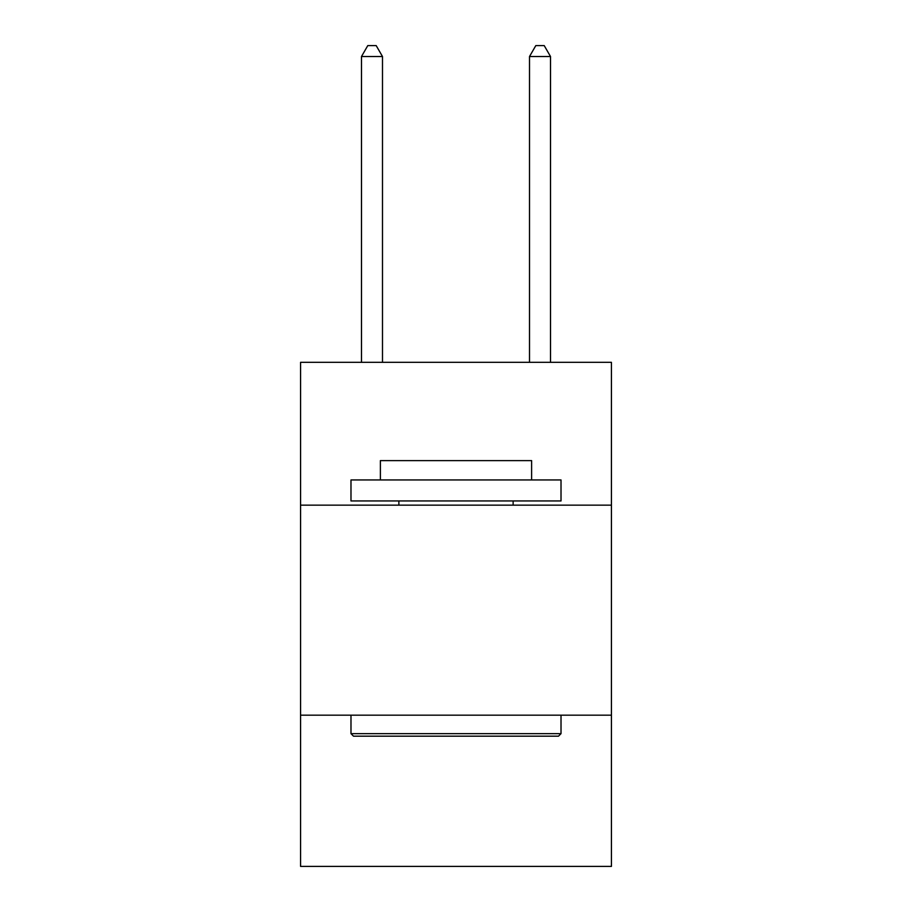 <?xml version="1.0" encoding="UTF-8"?>
<svg xmlns="http://www.w3.org/2000/svg" width="912" height="912" viewBox="0 0 912 912"><rect width="100%" height="100%" fill="white"/><g stroke="black" fill="none" stroke-linecap="round" stroke-linejoin="round"><path stroke-width="1.37" d="M611.428 505.145L611.428 362.326L300.572 362.326L300.572 505.145L611.428 505.145L611.428 866.4L300.572 866.4L300.572 505.145M611.428 715.179L300.572 715.179M353.503 736.178L350.983 733.658L561.017 733.658L558.497 736.178L353.503 736.178M561.017 479.94L561.017 500.95L350.983 500.95L350.983 479.94L561.017 479.94M380.384 479.94L380.384 460.617L531.616 460.617L531.616 479.94M561.017 715.179L561.017 733.658M350.983 715.179L350.983 733.658M513.125 500.95L513.125 505.145M398.875 500.95L398.875 505.145M382.493 362.326L382.493 56.521L361.483 56.521L361.483 362.326M361.483 56.521L367.787 45.6L376.189 45.6L382.493 56.521M550.517 362.326L550.517 56.521L529.507 56.521L529.507 362.326M529.507 56.521L535.811 45.6L544.213 45.6L550.517 56.521"/></g></svg>
